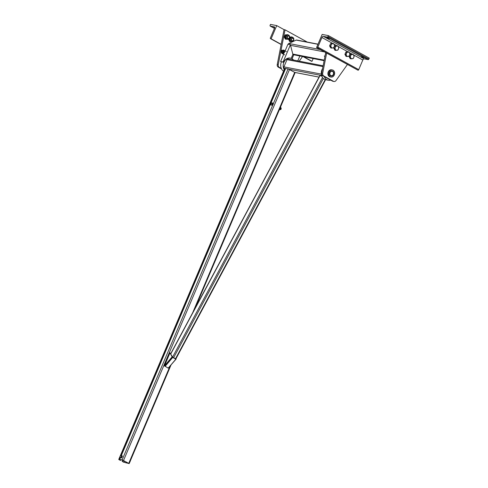 <?xml version="1.0" encoding="UTF-8"?>
<svg xmlns="http://www.w3.org/2000/svg" width="488" height="488" viewBox="0 0 488 488"><rect width="100%" height="100%" fill="white"/><g stroke="black" fill="none" stroke-linecap="round" stroke-linejoin="round"><path stroke-width="0.73" d="M284.193 69.735A7.241 5.886 -79 0 1 284.248 61.64A7.241 5.886 -79 0 1 290.506 58.163A7.241 5.886 -79 0 1 293.556 60.073M281.411 61.885A7.241 5.886 101 0 0 283.546 71.205M324.276 76.598A7.241 5.886 101 0 0 326.893 79.721A7.241 5.886 101 0 0 328.314 80.239L325.832 79.757A7.241 5.886 -79 0 1 324.41 79.245A7.241 5.886 -79 0 1 322.574 68.588M328.314 80.239A7.241 5.886 101 0 0 330.669 80.117M288.207 59.072A1.086 0.884 101 0 0 286.999 59.627L283.918 66.88A1.086 0.884 101 0 0 284.284 68.302L284.687 68.521M123.44 462.112L122.445 461.459L123.891 462.234L128.686 463.386L122.512 460.056L119.224 459.665L120.261 460.361L118.767 459.452L122.134 459.849L129.167 463.594L123.44 462.112M122.683 460.141L122.146 461.404M195.145 308.148L295.13 72.596L288.103 68.857L284.717 68.509M120.853 459.733L120.56 460.422M123.379 460.416A2.318 1.305 118.8 0 1 122.903 460.324L122.445 461.459M168.329 367.976L176.113 359.07L175.942 358.753M175.68 358.814L176.113 359.07M164.462 365.847L172.13 356.874L169.983 352.842L164.462 365.847L164.883 366.079L172.551 357.106L164.883 366.079L168.201 368.135L175.869 359.162L172.13 356.874M169.983 352.842L172.721 357.43L175.869 359.162M172.721 357.43L165.054 366.403M122.641 460.086A2.318 1.305 118.8 0 0 122.903 460.324L124.477 461.19A2.318 1.305 -61.2 0 0 124.952 461.282M121.634 455.542L121.524 456.066A1.159 0.653 -61.2 0 0 121.177 455.426L122.232 455.871L122.165 457L121.567 456.67L120.737 457.652L120.28 457.537A1.159 0.653 -61.2 0 0 121.079 457.122A1.159 0.653 -61.2 0 0 121.524 456.066L121.567 456.67M119.975 457.5L120.036 456.371L121.177 455.426A1.159 0.653 -61.2 0 0 120.377 455.841A1.159 0.653 -61.2 0 0 119.932 456.896A1.159 0.653 -61.2 0 0 120.28 457.537L121.335 457.982L122.165 457M121.335 457.982L120.737 457.652M129.906 461.849A0.726 0.409 -61.2 0 0 130.211 461.136L130.211 461.19A0.616 0.348 -61.2 0 0 130.211 461.148M129.881 461.898A0.616 0.348 -61.2 0 0 130.211 461.19M272.609 103.029L272.499 103.554A1.159 0.653 -61.2 0 0 272.151 102.913L273.207 103.358L273.14 104.487L272.542 104.157L271.712 105.14L271.255 105.024A1.159 0.653 -61.2 0 0 272.054 104.609A1.159 0.653 -61.2 0 0 272.499 103.554L272.542 104.157M280.325 109.55L280.338 109.55A0.726 0.409 -61.2 0 0 280.405 109.574A0.726 0.409 -61.2 0 0 280.673 109.513A0.726 0.409 -61.2 0 0 281.186 108.586A0.726 0.409 -61.2 0 0 281.033 108.281L281.033 108.281M270.95 104.993L271.017 103.865L272.151 102.913A1.159 0.653 -61.2 0 0 271.352 103.334A1.159 0.653 -61.2 0 0 270.907 104.389A1.159 0.653 -61.2 0 0 271.255 105.024L271.712 105.14M272.31 105.469L273.14 104.487M280.716 109.489A0.616 0.348 -61.2 0 0 281.186 108.635M279.288 109.532L280.502 108.525L280.423 107.244M279.417 109.623L279.594 109.721A1.232 0.695 -61.2 0 0 279.709 109.763A1.232 0.695 -61.2 0 0 280.844 108.879A1.232 0.695 -61.2 0 0 280.783 107.561L280.588 107.458M280.039 107.653L280.502 108.525M280.082 108.293L279.563 108.775M172.538 357.082L175.253 358.595M321.763 76.024L319.811 75.689L170.727 353.684M276.714 25.602L270.505 24.4L270.114 25.321A0.726 0.409 -61.2 0 0 270.175 26.035A0.726 0.409 -61.2 0 0 270.248 26.065L274.219 26.834A1.446 0.817 118.8 0 1 274.36 26.883A1.446 0.817 118.8 0 1 274.488 28.31L270.401 37.936A0.726 0.409 -61.2 0 0 270.468 38.65A0.726 0.409 -61.2 0 0 270.535 38.674L271.114 38.79L276.714 25.602L284.053 29.646L277.251 64.44A2.538 2.062 101 0 0 278.294 67.149L281.533 68.93M281.308 68.454L279.288 67.338A2.538 2.062 -79 0 1 278.245 64.636L280.826 51.435M280.996 50.563L285.047 29.835L307.275 42.078M284.053 29.646L285.047 29.835M302.554 56.492L299.223 61.171M326.631 53.131L322.696 73.243A2.538 2.062 101 0 0 323.739 75.945L333.487 81.313A2.538 2.062 101 0 0 333.981 81.496A2.538 2.062 101 0 0 335.994 80.563L347.389 64.562M333.981 81.496L332.987 81.301A2.538 2.062 -79 0 1 332.493 81.118L322.745 75.756A2.538 2.062 -79 0 1 321.702 73.047L325.697 52.619M324.313 56.022L324.636 56.352L324.313 56.022M318.017 44.158L296.649 40.022A1.086 0.884 101 0 0 296.179 40.083L288.792 43.487A1.086 0.884 101 0 0 288.176 44.341M353.178 58.554L352.263 58.712A2.172 1.769 101 0 0 353.776 57.431L353.178 58.554M350.689 57.846L350.036 56.822L351.006 54.54L352.141 54.418A2.172 1.769 101 0 0 350.628 55.699A2.172 1.769 101 0 0 350.689 57.846A2.172 1.769 101 0 0 352.263 58.712L351.122 58.828L350.689 57.846M353.062 54.26L354.148 56.273L353.776 57.431A2.172 1.769 101 0 0 353.715 55.284A2.172 1.769 101 0 0 352.141 54.418L353.062 54.26L352.135 54.083L350.079 54.357L349.109 56.645L350.036 56.822M349.109 56.645L350.201 58.651L351.122 58.828M350.079 54.357L351.006 54.54M348.987 56.242L348.066 56.401A2.172 1.769 101 0 0 349.579 55.126L348.987 56.242M346.492 55.54L345.84 54.51L346.809 52.228L347.95 52.112A2.172 1.769 101 0 0 346.437 53.393A2.172 1.769 101 0 0 346.492 55.54A2.172 1.769 101 0 0 348.066 56.401L346.925 56.523L346.492 55.54M348.865 51.954L349.957 53.961L349.579 55.126A2.172 1.769 101 0 0 349.524 52.978A2.172 1.769 101 0 0 347.95 52.112L348.865 51.954L347.944 51.771L345.888 52.051L344.918 54.333L345.84 54.51M344.918 54.333L346.004 56.34L346.925 56.523M345.888 52.051L346.809 52.228M330.529 46.079L331.187 47.104A2.172 1.769 -79 0 1 331.126 44.963L330.529 46.079L329.607 45.902L330.577 43.621L333.56 43.523L331.498 43.798L331.126 44.963A2.172 1.769 -79 0 1 332.639 43.682A2.172 1.769 -79 0 1 334.213 44.548A2.172 1.769 -79 0 1 334.274 46.695A2.172 1.769 -79 0 1 332.761 47.97A2.172 1.769 -79 0 1 331.187 47.104L331.62 48.092L333.676 47.812L334.646 45.53L333.56 43.523M330.577 43.621L331.498 43.798M331.62 48.092L330.693 47.909L329.607 45.902M334.725 48.391L335.378 49.416A2.172 1.769 -79 0 1 335.323 47.269L334.725 48.391L333.804 48.214L334.774 45.927L337.751 45.829L335.695 46.11L335.323 47.269A2.172 1.769 -79 0 1 336.836 45.988A2.172 1.769 -79 0 1 338.41 46.854A2.172 1.769 -79 0 1 338.465 49.001A2.172 1.769 -79 0 1 336.952 50.282A2.172 1.769 -79 0 1 335.378 49.416L335.811 50.398L337.873 50.124L338.843 47.842L337.751 45.829M334.774 45.927L335.695 46.11M335.811 50.398L334.89 50.221L333.804 48.214M293.508 40.114A1.446 1.177 -79 0 1 291.305 39.308A1.446 1.177 -79 0 1 292.739 38.113A1.446 1.177 -79 0 1 293.508 40.114M293.483 40.059A1.269 1.031 -79 0 1 291.684 40.303A1.269 1.031 -79 0 1 292.532 38.302A1.269 1.031 -79 0 1 293.483 40.059M291.385 41.462L290.244 41.578L289.152 39.565L289.75 38.448A2.172 1.769 101 0 0 289.811 40.595A2.172 1.769 101 0 0 290.909 41.443L291.653 41.59A2.172 1.769 -79 0 1 290.336 39.119A2.172 1.769 -79 0 1 292.483 37.326A2.172 1.769 -79 0 1 293.642 40.321A2.172 1.769 -79 0 1 291.653 41.59M288.56 39.07L289.555 41.443L290.244 41.578M288.463 39.437L289.152 39.565M289.433 37.149L291.495 36.874L292.391 37.308M289.646 37.192L292.184 37.009M292.483 37.326L291.739 37.18A2.172 1.769 101 0 0 291.263 37.167A2.172 1.769 101 0 0 289.75 38.448L290.122 37.283M289.317 37.802A1.446 1.177 -79 0 1 287.109 37.003A1.446 1.177 -79 0 1 288.542 35.801A1.446 1.177 -79 0 1 289.317 37.802M289.286 37.747A1.269 1.031 -79 0 1 287.487 37.991A1.269 1.031 -79 0 1 288.335 35.99A1.269 1.031 -79 0 1 289.286 37.747M287.188 39.15L286.047 39.266L284.962 37.259L285.553 36.136A2.172 1.769 101 0 0 285.614 38.284A2.172 1.769 101 0 0 286.718 39.138L287.462 39.278A2.172 1.769 -79 0 1 286.139 36.813A2.172 1.769 -79 0 1 288.286 35.014A2.172 1.769 -79 0 1 289.445 38.015A2.172 1.769 -79 0 1 287.462 39.278M285.242 34.843L287.987 34.697L285.242 34.843L284.644 35.959L284.272 37.125L285.358 39.132L286.047 39.266M284.272 37.125L284.962 37.259M288.286 35.014L287.542 34.868A2.172 1.769 101 0 0 287.072 34.855A2.172 1.769 101 0 0 285.553 36.136L285.931 34.971M329.308 38.625L326.606 37.716L329.308 38.625M363.914 57.675L361.212 56.767L363.914 57.675M316.56 47.586L358.033 70.223A0.726 0.409 -61.2 0 0 358.729 69.644L362.816 60.012A1.446 0.817 118.8 0 1 364.2 58.859L368.178 59.627A0.726 0.409 -61.2 0 0 368.867 59.048L369.264 58.121L328.369 35.606L327.979 36.527A0.726 0.409 118.8 0 1 327.283 37.106L323.306 36.338A1.446 0.817 -61.2 0 0 321.921 37.497L317.834 47.123A0.726 0.409 118.8 0 1 317.139 47.702L316.56 47.586L322.159 34.404L328.369 35.606M274.659 27.596L273.878 27.505L274.579 28.048M313.18 58.554L312.009 61.311L311.429 61.195A0.726 0.409 118.8 0 1 311.362 61.171A0.726 0.409 118.8 0 1 311.301 61.128M271.114 38.79L281.179 44.335M303.652 56.706L312.009 61.311M329.79 72.474A2.605 2.123 -79 0 1 332.175 70.955A2.605 2.123 -79 0 1 333.761 73.92A2.605 2.123 -79 0 1 331.181 76.073A2.605 2.123 -79 0 1 329.79 72.474M329.058 72.072A3.623 2.946 101 0 0 330.992 77.067A3.623 2.946 101 0 0 334.573 74.072A3.623 2.946 101 0 0 332.365 69.961A3.623 2.946 101 0 0 329.058 72.072M330.992 77.067L330.162 76.909A3.623 2.946 -79 0 1 328.229 71.913A3.623 2.946 -79 0 1 331.541 69.796L332.365 69.961M330.425 75.725A2.538 2.062 101 0 0 331.029 75.969A2.538 2.062 101 0 0 333.536 73.877A2.538 2.062 101 0 0 331.993 70.992A2.538 2.062 101 0 0 331.34 70.998M330.053 72.62A2.245 1.824 -79 0 1 333.243 72.194A2.245 1.824 -79 0 1 331.742 75.731A2.245 1.824 -79 0 1 330.053 72.62M292.141 56.193A0.726 0.409 118.8 0 1 291.739 57.145M299.858 55.974L297.772 60.89M292.769 54.711L293.898 54.821M292.08 58.767L293.727 54.894M283.674 54.284L280.594 61.537L283.595 62.305A7.241 5.886 -79 0 1 290.214 58.084A7.241 5.886 -79 0 1 290.744 58.218M285.096 50.935L287.914 44.292L290.397 44.774L283.077 62.019L283.595 62.305M280.594 61.537L283.077 62.019M291.22 58.359L292.885 54.436L290.397 44.774M281.972 53.43L282.497 53.723A1.885 1.061 -61.2 0 0 282.68 53.784A1.885 1.061 -61.2 0 0 284.412 52.436A1.885 1.061 -61.2 0 0 284.315 50.423L283.79 50.136A1.885 1.061 118.8 0 1 283.888 52.143A1.885 1.061 118.8 0 1 282.156 53.497A1.885 1.061 118.8 0 1 281.972 53.43A1.885 1.061 118.8 0 1 281.588 52.509M282.772 50.319A1.885 1.061 118.8 0 1 283.79 50.136M282.906 50.355L282.802 50.88A1.159 0.653 -61.2 0 0 282.448 50.246L283.638 50.758L283.68 51.368L283.571 51.893L282.845 51.49L282.351 51.935A1.159 0.653 -61.2 0 0 282.802 50.88L282.845 51.49M281.204 51.685A1.159 0.653 -61.2 0 0 281.204 51.716A1.159 0.653 -61.2 0 0 281.552 52.35A1.159 0.653 -61.2 0 0 282.351 51.935L282.009 52.466L282.741 52.869L281.247 52.32L281.314 51.191M282.741 52.869L283.571 51.893M281.655 50.66L282.448 50.246A1.159 0.653 -61.2 0 0 281.905 50.416M281.655 51.935A0.726 0.409 -61.2 0 0 281.722 51.96A0.726 0.409 -61.2 0 0 282.387 51.435A0.726 0.409 -61.2 0 0 282.351 50.667A0.726 0.409 -61.2 0 0 282.351 50.66M282.009 52.466L281.247 52.32M280.99 51.551A0.726 0.409 118.8 0 1 280.917 51.527A0.726 0.409 118.8 0 1 280.911 50.697A0.726 0.409 118.8 0 1 281.619 50.258A0.726 0.409 118.8 0 1 281.655 51.033A0.726 0.409 118.8 0 1 280.99 51.551M286.999 59.627L322.965 66.594M294.984 72.431L319.06 77.098M283.918 66.88L321.317 74.121M284.284 68.302L284.968 68.436M289.219 69.259L321.592 75.524M126.496 462.13L126.16 462.923M294.746 72.291L192.675 312.759M169.964 366.268L128.783 463.283M284.736 68.46L120.194 456.091M119.969 456.628L118.767 459.452M124.214 461.044L123.738 462.173M124.361 461.123L123.891 462.234M126.374 462.063L126.02 462.886M285.523 68.375L121.225 455.438M120.274 457.671L119.554 459.367M289.524 69.418L123.562 460.41M288.103 68.857L273.164 104.042M272.81 104.877L122.134 459.849M285.687 68.387L121.384 455.475M120.414 457.744L119.725 459.379M325.221 79.599L175.534 358.71M323.373 78.489L173.649 357.673M322.525 77.507L172.581 357.106M319.988 75.683L170.812 353.843M278.245 64.636L277.251 64.44M278.294 67.149L279.288 67.338M332.493 81.118L333.487 81.313M323.739 75.945L322.745 75.756M321.702 73.047L322.696 73.243M324.227 60.14L292.788 54.058M317.956 44.298L296.179 40.083M320.134 49.556L288.792 43.487M324.374 51.893L290.543 45.341M327.979 36.527L368.867 59.048M321.921 37.497L332.56 43.353M333.969 44.127L336.75 45.665M338.166 46.439L347.865 51.783M349.28 52.558L352.061 54.095M353.471 54.87L362.816 60.012M323.306 36.338L364.2 58.859M327.283 37.106L368.178 59.627M317.834 47.123L358.729 69.644M317.139 47.702L358.033 70.223M270.248 26.065L274.457 28.383M270.535 38.674L281.143 44.518L270.468 38.65M303.072 56.596L311.429 61.195M289.732 58.017L290.506 58.163M323.123 65.795L287.993 58.993M319.042 77.128L295.051 72.48M129.167 463.594L170.983 365.073M118.737 459.464L119.999 456.493M120.109 456.237L284.705 68.472M325.594 79.709L175.863 358.9M324.123 60.671L292.812 54.607M274.451 28.395L270.175 26.035M311.362 61.171L303.036 56.59M286.377 51.643L284.534 50.624M284.632 54.815L282.79 53.796"/></g></svg>
